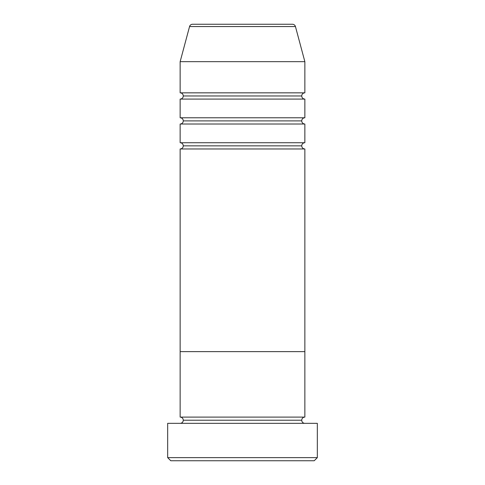 <?xml version="1.0" encoding="UTF-8"?>
<svg xmlns="http://www.w3.org/2000/svg" width="485" height="485" viewBox="0 0 485 485"><rect width="100%" height="100%" fill="white"/><g stroke="black" fill="none" stroke-linecap="round" stroke-linejoin="round"><path stroke-width="0.73" d="M167.671 457.634L170.787 460.75L314.213 460.75L317.329 457.634L167.671 457.634L317.329 457.634L317.329 423.338L167.671 423.338L167.671 457.634L167.671 423.338L317.329 423.338L317.329 457.634L314.213 460.75L170.787 460.75L167.671 457.634M183.263 420.216A3.116 3.116 0 0 1 180.141 423.338A3.116 3.116 0 0 0 183.263 420.216A3.116 3.116 0 0 0 180.141 417.1A3.116 3.116 0 0 1 183.263 420.216L301.737 420.216A3.116 3.116 0 0 1 304.859 417.1L304.859 351.625L180.141 351.625L180.141 417.1L304.859 417.1A3.116 3.116 0 0 0 301.737 420.216L183.263 420.216M304.859 423.338A3.116 3.116 0 0 1 301.737 420.216A3.116 3.116 0 0 0 304.859 423.338M180.141 351.625L304.859 351.625L304.859 417.1L180.141 417.1L180.141 351.625L304.859 351.625L304.859 148.962A3.116 3.116 0 0 1 301.737 145.846A3.116 3.116 0 0 1 304.847 142.729L304.859 124.021A3.116 3.116 0 0 1 301.737 120.904A3.116 3.116 0 0 1 304.859 117.788L304.859 99.079A3.116 3.116 0 0 1 301.737 95.963A3.116 3.116 0 0 1 304.859 92.841L304.859 61.662L295.45 26.56A3.116 3.116 0 0 0 292.437 24.25L192.563 24.25A3.116 3.116 0 0 0 189.55 26.56L295.45 26.56L189.55 26.56L180.141 61.662L304.859 61.662L180.141 61.662L180.141 92.841A3.116 3.116 0 0 1 183.263 95.963A3.116 3.116 0 0 1 180.141 99.079L180.141 117.788A3.116 3.116 0 0 1 183.263 120.904A3.116 3.116 0 0 1 180.141 124.021L180.141 142.729A3.116 3.116 0 0 1 183.263 145.846A3.116 3.116 0 0 1 180.141 148.962L180.141 351.625L304.859 351.625L304.859 148.962L180.141 148.962A3.116 3.116 0 0 0 183.263 145.846L301.737 145.846A3.116 3.116 0 0 0 304.859 148.962L180.141 148.962L180.141 351.625M180.141 142.729L304.859 142.729A3.116 3.116 0 0 0 301.737 145.846L183.263 145.846A3.116 3.116 0 0 0 180.141 142.729L180.141 124.021A3.116 3.116 0 0 0 183.263 120.904L301.737 120.904A3.116 3.116 0 0 0 304.859 124.021L180.141 124.021L304.859 124.021L304.859 142.729L180.141 142.729M180.141 92.841L304.859 92.841A3.116 3.116 0 0 0 301.737 95.963A3.116 3.116 0 0 0 304.859 99.079L180.141 99.079A3.116 3.116 0 0 0 183.263 95.963L301.737 95.963L183.263 95.963A3.116 3.116 0 0 0 180.141 92.841L180.141 61.662L189.55 26.56A3.116 3.116 0 0 1 192.563 24.25L292.437 24.25A3.116 3.116 0 0 1 295.45 26.56L304.859 61.662L304.859 92.841L180.141 92.841M180.141 117.788L304.859 117.788A3.116 3.116 0 0 0 301.737 120.904L183.263 120.904A3.116 3.116 0 0 0 180.141 117.788L180.141 99.079L304.859 99.079L304.859 117.788L180.141 117.788"/></g></svg>
